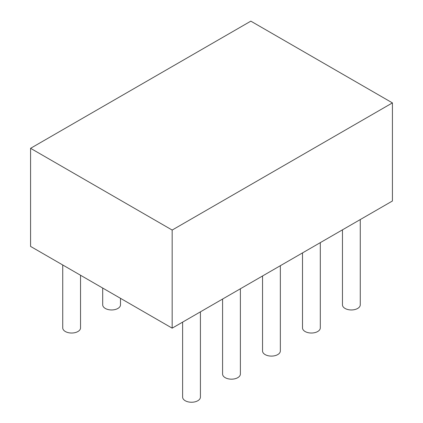 <?xml version="1.0" encoding="UTF-8"?>
<svg xmlns="http://www.w3.org/2000/svg" width="423" height="423" viewBox="0 0 423 423"><rect width="100%" height="100%" fill="white"/><g stroke="black" fill="none" stroke-linecap="round" stroke-linejoin="round"><path stroke-width="0.63" d="M172.166 230.059L172.166 328.158L392.422 200.999L392.422 102.9L172.166 230.059L30.578 148.314L250.834 21.15L392.422 102.9M172.166 328.158L30.578 246.413L30.578 148.314M102.699 288.052L102.699 304.819A8.899 5.139 0 0 0 105.306 308.452A8.899 5.139 0 0 0 115.003 309.567A8.899 5.139 0 0 0 120.497 304.819L120.497 298.331M62.736 264.983L62.736 327.888A8.899 5.139 0 0 0 65.343 331.521A8.899 5.139 0 0 0 75.045 332.637A8.899 5.139 0 0 0 80.539 327.888L80.539 275.257M182.62 322.125L182.62 397.102A8.899 5.139 0 0 0 185.226 400.734A8.899 5.139 0 0 0 194.924 401.85A8.899 5.139 0 0 0 200.417 397.102L200.417 311.851M222.583 299.056L222.583 374.032A8.899 5.139 0 0 0 225.189 377.665A8.899 5.139 0 0 0 234.887 378.781A8.899 5.139 0 0 0 240.38 374.032L240.38 288.777M262.54 275.986L262.54 350.963A8.899 5.139 0 0 0 265.147 354.596A8.899 5.139 0 0 0 274.844 355.706A8.899 5.139 0 0 0 280.343 350.963L280.343 265.707M302.503 252.912L302.503 327.888A8.899 5.139 0 0 0 305.11 331.521A8.899 5.139 0 0 0 314.807 332.637A8.899 5.139 0 0 0 320.301 327.888L320.301 242.638M342.461 229.842L342.461 304.819A8.899 5.139 0 0 0 345.068 308.452A8.899 5.139 0 0 0 354.77 309.567A8.899 5.139 0 0 0 360.264 304.819L360.264 219.563"/></g></svg>
